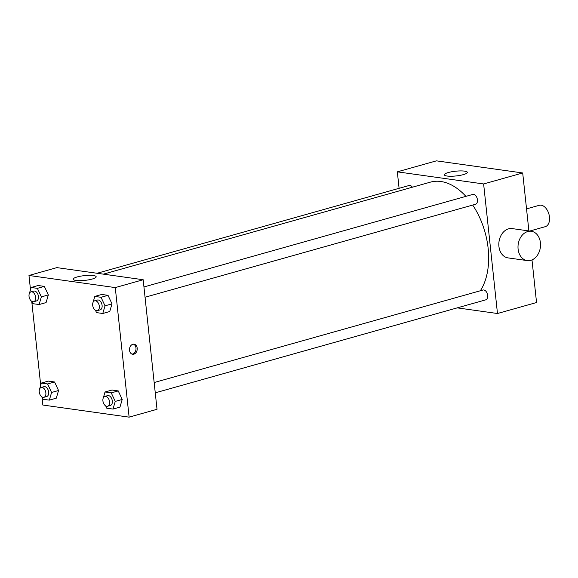 <?xml version="1.0" encoding="UTF-8"?>
<svg xmlns="http://www.w3.org/2000/svg" width="578" height="578" viewBox="0 0 578 578"><rect width="100%" height="100%" fill="white"/><g stroke="black" fill="none" stroke-linecap="round" stroke-linejoin="round"><path stroke-width="0.87" d="M529.694 231.056L545.292 226.67A11.098 6.893 -105.7 0 0 548.919 214.12A11.098 6.893 -105.7 0 0 539.281 205.306L526.536 208.889M399.095 188.312L397.332 171.839L436.404 160.85L522.7 172.967L528.892 230.94M531.991 259.912L536.543 302.525L497.477 313.514L457.241 307.864M97.111 273.271L409.08 185.502A5.101 3.172 74.3 0 1 412.403 187.207M155.265 392.83L485.73 299.852A5.101 3.172 -105.7 0 0 487.399 294.079A5.101 3.172 -105.7 0 0 482.962 290.026L154.16 382.535M397.332 171.839L483.627 183.956L497.477 313.514M143.944 286.948L472.746 194.439A5.101 3.172 74.3 0 1 477.182 198.5A5.101 3.172 74.3 0 1 475.513 204.272L145.049 297.244M103.361 274.153L430.372 182.149A62.879 39.051 74.3 0 1 465.904 196.368M472.696 205.06A62.879 39.051 74.3 0 1 480.347 290.763M463.318 174.635A11.56 2.384 173.9 0 1 451.143 176.247A11.56 2.384 173.9 0 1 444.338 174.809A11.56 2.384 173.9 0 1 455.572 171.211A11.56 2.384 173.9 0 1 467.32 172.352A11.56 2.384 173.9 0 1 463.318 174.635M483.627 183.956L522.7 172.967M527.208 260.584L508.026 257.896A14.797 11.184 -82 0 1 498.821 244.046A14.797 11.184 -82 0 1 508.546 228.845A14.797 11.184 -82 0 1 512.144 228.592L531.319 231.279A14.797 11.184 98 0 0 527.721 231.54A14.797 11.184 98 0 0 517.996 246.734A14.797 11.184 98 0 0 527.208 260.584A14.797 11.184 98 0 0 540.343 247.492A14.797 11.184 98 0 0 531.319 231.279M30.497 289.701L28.972 275.475L56.882 267.621L143.178 279.738L157.021 409.296L129.118 417.15L42.823 405.034L41.956 396.913M93.109 302.229L94.814 296.42L101.793 294.455L108.021 295.329L112.002 303.862L109.748 311.52L112.002 303.862L105.023 305.827L102.776 313.486L96.548 312.611L95.471 310.307M39.658 388.878L41.363 383.062L48.342 381.104L54.57 381.979L58.544 390.511L56.297 398.17L58.544 390.511L51.572 392.476L49.325 400.135L43.097 399.261L42.021 396.956M28.972 275.475L115.268 287.591L129.118 417.15M40.713 385.288L31.739 301.326M103.325 397.816L105.03 392L112.009 390.042L118.237 390.916L122.211 399.449L119.964 407.107L122.211 399.449L115.239 401.414L112.992 409.072L106.764 408.198L105.687 405.893M29.442 293.292L31.147 287.476L38.126 285.518L44.354 286.392L48.335 294.925L46.081 302.583L48.335 294.925L41.356 296.89L39.109 304.548L32.881 303.674L31.804 301.369M115.268 287.591L143.178 279.738M77.192 276.949A11.56 2.384 173.9 0 1 89.366 275.33A11.56 2.384 173.9 0 1 96.172 276.775A11.56 2.384 173.9 0 1 84.937 280.373A11.56 2.384 173.9 0 1 73.189 279.232A11.56 2.384 173.9 0 1 77.192 276.949M137.196 348.151A5.086 3.844 -82 0 1 132.651 354.263A5.086 3.844 -82 0 1 129.544 348.693A5.086 3.844 -82 0 1 134.06 344.192A5.086 3.844 -82 0 1 137.196 348.151M133.453 344.17A5.086 3.844 -82 0 1 135.982 347.978A5.086 3.844 -82 0 1 132.051 354.119M31.147 287.476L37.375 288.35L41.356 296.89M28.994 295.336L29.052 294.614M33.719 301.709L36.508 300.928A5.101 3.172 -105.7 0 0 38.177 295.156A5.101 3.172 -105.7 0 0 33.748 291.102L30.952 291.883A5.101 3.172 -105.7 0 0 29.03 296.333A5.101 3.172 -105.7 0 0 33.719 301.709A5.101 3.172 -105.7 0 0 35.388 295.936A5.101 3.172 -105.7 0 0 30.952 291.883M39.109 304.548L46.081 302.583M38.126 285.518L44.354 286.392L48.335 294.925M37.375 288.35L44.354 286.392M94.814 296.42L101.042 297.294L105.023 305.827M92.661 304.274L92.718 303.551M97.386 310.653L100.175 309.866A5.101 3.172 -105.7 0 0 101.844 304.093A5.101 3.172 -105.7 0 0 97.415 300.04L94.619 300.82A5.101 3.172 -105.7 0 0 92.697 305.271A5.101 3.172 -105.7 0 0 97.386 310.653A5.101 3.172 -105.7 0 0 99.055 304.881A5.101 3.172 -105.7 0 0 94.619 300.82M102.776 313.486L109.748 311.52M101.793 294.455L108.021 295.329L112.002 303.862M101.042 297.294L108.021 295.329M41.363 383.062L47.591 383.937L51.572 392.476M39.203 390.916L39.268 390.201M43.935 397.296L46.724 396.515A5.101 3.172 -105.7 0 0 48.393 390.742A5.101 3.172 -105.7 0 0 43.964 386.682L41.168 387.47A5.101 3.172 -105.7 0 0 39.246 391.92A5.101 3.172 -105.7 0 0 43.935 397.296A5.101 3.172 -105.7 0 0 45.604 391.523A5.101 3.172 -105.7 0 0 41.168 387.47M49.325 400.135L56.297 398.17M48.342 381.104L54.57 381.979L58.544 390.511M47.591 383.937L54.57 381.979M105.03 392L111.258 392.881L115.239 401.414M102.87 399.86L102.935 399.138M107.602 406.233L110.391 405.453A5.101 3.172 -105.7 0 0 112.06 399.68A5.101 3.172 -105.7 0 0 107.631 395.627L104.835 396.407A5.101 3.172 -105.7 0 0 102.913 400.857A5.101 3.172 -105.7 0 0 107.602 406.233A5.101 3.172 -105.7 0 0 109.271 400.467A5.101 3.172 -105.7 0 0 104.835 396.407M112.992 409.072L119.964 407.107M112.009 390.042L118.237 390.916L122.211 399.449M111.258 392.881L118.237 390.916"/></g></svg>
